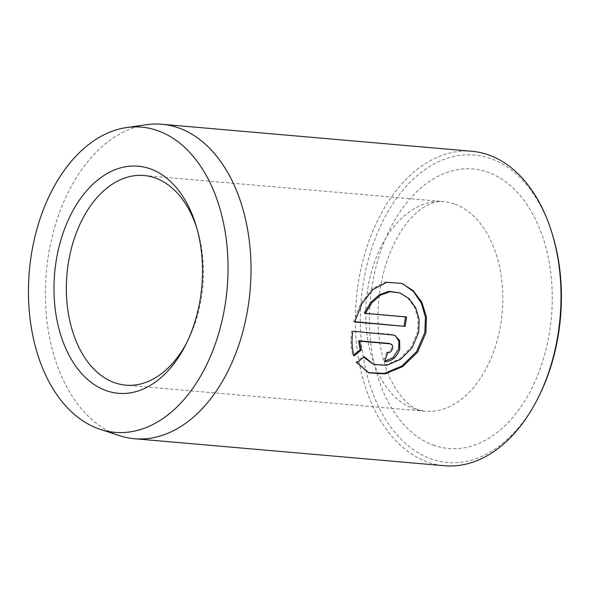 <?xml version="1.0" encoding="UTF-8"?>
<svg xmlns="http://www.w3.org/2000/svg" width="590" height="590" viewBox="0 0 590 590"><rect width="100%" height="100%" fill="white"/><g stroke="black" fill="none" stroke-linecap="round" stroke-linejoin="round"><path stroke-width="0.44" stroke-dasharray="2.95 2.21" d="M399.002 292.566L407.926 298.208L414.645 307.456L418.096 319.153L417.587 331.89L411.046 347.348L399.459 358.993L385.624 364.922L372.769 364.133M356.928 362.621L355.836 362.223L363.226 356.419L364.318 356.817M401.768 283.429L385.602 281.902L371.781 289.189L360.829 303.267L353.602 321.594L354.686 321.993M389.075 343.424C391.207 343.904 391.996 345.511 391.435 348.255C390.433 350.947 388.781 352.341 386.479 352.422L387.571 352.82M394.496 335.164L391.303 334.301L352.82 331.248M119.364 435.612A157.832 102.291 95 0 1 117.012 434.793A157.832 102.291 95 0 1 46.47 270.736A157.832 102.291 95 0 1 146.46 124.704M538.626 396.849A154.322 100.02 95 0 1 430.361 458.637A154.322 100.02 95 0 1 365.055 273.495A154.322 100.02 95 0 1 491.352 158.843A154.322 100.02 95 0 1 552.697 235.41M471.897 151.276A157.832 102.291 -85 0 0 357.872 285.958A157.832 102.291 -85 0 0 427.005 461.808A157.832 102.291 -85 0 0 444.491 465.739M186.809 342.561A105.219 68.197 -85 0 0 187.922 340.408A105.219 68.197 -85 0 0 197.517 230.336A105.219 68.197 -85 0 0 196.794 228.028M351.729 330.85C350.401 340.069 350.814 348.307 352.96 355.564L353.742 354.937M352.96 355.564L354.044 355.969M386.479 352.422A157.832 102.291 95 0 1 383.522 361.279L384.606 361.677M355.836 362.223L367.894 372.489L368.979 372.887M353.602 321.594L354.767 321.69M405.492 316.896A157.832 102.291 -85 0 0 405.537 316.594L406.621 316.992M405.537 316.594L364.273 312.995M391.303 334.301L392.394 334.7M433.134 445.007A140.295 90.926 -85 0 0 547.948 340.784A140.295 90.926 -85 0 0 488.579 172.472A140.295 90.926 -85 0 0 373.765 276.695A140.295 90.926 -85 0 0 433.134 445.007M455.045 204.221A105.219 68.197 95 0 1 501.131 321.454A105.219 68.197 95 0 1 425.117 411.245A105.219 68.197 95 0 1 413.457 408.619A105.219 68.197 95 0 1 367.364 291.386A105.219 68.197 95 0 1 443.385 201.596A105.219 68.197 95 0 1 455.045 204.221M144.034 175.51L443.385 201.596C438.459 200.622 431.762 202.621 423.296 207.584C418.325 210.741 413.258 215.402 408.088 221.56C398.995 232.504 391.62 246.723 385.941 264.231C376.597 295.413 375.447 326.056 382.475 356.168C389.85 387.497 407.292 406.495 418.635 409.777L425.117 411.245L125.766 385.159M197.517 230.336L196.079 225.587M187.922 340.408L185.688 344.84"/><path stroke-width="0.89" d="M373.861 364.531L386.716 365.321L400.551 359.391L412.145 347.739L418.671 332.288L419.18 319.551L415.729 307.847L409.01 298.606L400.094 292.965L390.101 291.718L380.402 295.148L371.943 302.7L365.358 313.401L406.621 316.992A157.832 102.291 95 0 1 405.109 326.388L354.686 321.993L361.913 303.666L372.88 289.587L386.701 282.3L401.768 283.429L413.155 290.575L421.85 302.228L426.43 316.941L425.899 332.922L417.55 352.201L402.697 366.596L385.093 373.876L368.979 372.887L356.928 362.621L364.318 356.817L373.861 364.531L363.993 357.518M368.44 372.681L384.518 373.374L401.952 365.962L416.584 351.618L424.815 332.517L425.442 317.28L421.393 303.113L413.516 291.6L403.007 283.997M387.571 352.82C389.872 352.739 391.524 351.352 392.527 348.653C393.088 345.91 392.298 344.302 390.16 343.822L359.745 341.175L361.25 350.091L354.044 355.969C351.906 348.779 351.493 340.541 352.82 331.248L394.496 335.164L399.607 340.489L399.755 349.287C396.65 357.341 391.598 361.478 384.606 361.677A157.832 102.291 -85 0 0 387.571 352.82M384.746 361.301L393.147 357.555L398.663 348.882L398.906 341.315L395.381 335.828M97.97 428.554A153.194 99.29 -85 0 0 100.256 429.343A153.194 99.29 -85 0 0 223.698 312.966A153.194 99.29 -85 0 0 158.518 130.958A153.194 99.29 -85 0 0 126.555 127.573A153.194 99.29 -85 0 0 29.5 269.313A153.194 99.29 -85 0 0 97.97 428.554M126.555 127.573L146.46 124.704A157.832 102.291 95 0 1 161.903 124.261A157.832 102.291 95 0 1 179.39 128.192A157.832 102.291 95 0 1 248.53 304.042A157.832 102.291 95 0 1 134.498 438.724A157.832 102.291 95 0 1 119.364 435.612L100.256 429.343M552.122 233.507L552.697 235.41A154.322 100.02 95 0 1 538.626 396.849L537.733 398.626A157.832 102.291 -85 0 0 552.122 233.507A157.832 102.291 -85 0 0 489.39 155.207A157.832 102.291 -85 0 0 471.897 151.276L161.903 124.261M134.498 438.724L444.491 465.739A157.832 102.291 -85 0 0 537.733 398.626M105.721 390.469A113.988 73.875 95 0 1 57.481 253.715A113.988 73.875 95 0 1 150.775 169.035A113.988 73.875 95 0 1 196.079 225.587A113.988 73.875 95 0 1 185.688 344.84A113.988 73.875 95 0 1 105.721 390.469M196.794 228.028A105.219 68.197 -85 0 0 155.694 178.128A105.219 68.197 -85 0 0 144.034 175.51A105.219 68.197 -85 0 0 68.012 265.301A105.219 68.197 -85 0 0 114.106 382.534A105.219 68.197 -85 0 0 125.766 385.159A105.219 68.197 -85 0 0 186.809 342.561M390.86 343.985L389.075 343.424L390.86 343.977M353.742 354.937L360.158 349.693L358.654 340.777L359.745 341.175M360.158 349.693L361.25 350.091M358.654 340.777L389.075 343.424M354.767 321.69L405.109 326.388M404.017 325.982A157.832 102.291 -85 0 0 405.492 316.896M400.094 292.965L389.009 291.32L379.311 294.749L370.852 302.309L364.273 312.995L365.358 313.401"/></g></svg>
